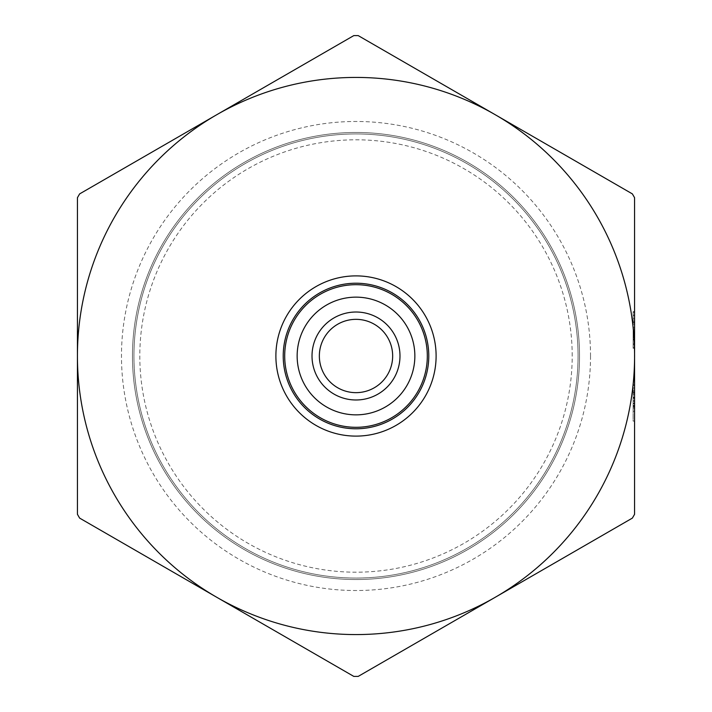 <?xml version="1.0" encoding="UTF-8"?>
<svg xmlns="http://www.w3.org/2000/svg" width="712" height="712" viewBox="0 0 712 712"><rect width="100%" height="100%" fill="white"/><g stroke="black" fill="none" stroke-linecap="round" stroke-linejoin="round"><path stroke-width="0.53" stroke-dasharray="3.56 2.67" d="M634.57 324.111L634.57 327.689L634.57 324.111L634.57 327.689L634.57 324.111L634.57 327.689L634.57 324.111L633.11 324.111L633.11 327.689L634.57 327.689L633.11 327.689L633.11 324.111L634.57 324.111L633.11 324.111L633.11 327.689L634.57 327.689L633.11 327.689L633.11 324.111L634.57 324.111L633.11 324.111L633.11 327.689L634.57 327.689L633.11 327.689L633.11 324.111L634.57 324.111M633.11 318.736L633.11 347.385L633.11 312.47L633.11 347.385L633.11 312.47L633.11 343.807L634.57 343.807L634.57 347.385L634.57 312.47L634.57 347.385L634.57 312.47L634.57 347.385L634.57 312.47L634.57 347.385L634.57 312.47L634.57 343.807L633.11 343.807L633.11 347.385L634.57 347.385L634.57 311.58L634.57 348.284L634.57 311.58L634.57 348.284L634.57 311.58L633.11 311.58L633.11 329.914L634.57 329.914L634.57 348.284L634.57 315.158L634.57 344.697L634.57 315.158L634.57 344.697L634.57 315.158L634.57 329.932L634.57 315.158L634.57 329.932L633.11 329.914L633.11 348.284L634.57 348.284L634.57 331.925L634.57 347.385L633.11 347.385L633.11 318.736L634.57 318.736M634.57 397.875L634.57 411.287L634.57 384.872L634.57 397.875L633.11 397.875L633.11 411.287L634.57 411.287L634.57 384.872L634.57 411.287L634.57 384.872L633.11 384.872L633.11 398.008L634.57 398.008L634.57 388.013L634.57 398.008L633.11 398.008L633.11 406.525L634.57 406.525M634.57 421.13L634.57 406.018L634.57 411.287L633.11 411.287L633.11 385.325L634.57 385.325L633.11 385.325L633.11 421.13L634.57 421.13L633.11 421.13L633.11 406.018L634.57 406.018M634.57 514.295L634.57 197.705L632.372 193.895L358.198 35.6L353.802 35.6L79.628 193.895L77.43 197.705L77.43 514.295L79.628 518.105L353.802 676.4L358.198 676.4L495.285 597.252A278.57 278.57 0 0 1 77.43 356A278.57 278.57 0 0 1 495.285 114.748A278.57 278.57 0 0 1 495.285 597.252L632.372 518.105L634.57 514.295M579.524 356A223.524 223.524 0 0 1 244.234 549.584A223.524 223.524 0 0 1 244.234 162.416A223.524 223.524 0 0 1 579.524 356A223.524 223.524 0 0 1 244.234 549.584A223.524 223.524 0 0 1 244.234 162.416A223.524 223.524 0 0 1 579.524 356M399.984 356A43.984 43.984 0 0 1 334.008 394.092A43.984 43.984 0 0 1 334.008 317.908A43.984 43.984 0 0 1 399.984 356M428.784 356A72.784 72.784 0 0 1 319.608 419.03A72.784 72.784 0 0 1 319.608 292.97A72.784 72.784 0 0 1 428.784 356M392.65 356A36.65 36.65 0 0 0 356 319.35A36.65 36.65 0 0 0 319.35 356A36.65 36.65 0 0 0 356 392.65A36.65 36.65 0 0 0 392.65 356M578.064 356A222.064 222.064 0 0 0 356 133.936A222.064 222.064 0 0 0 133.936 356A222.064 222.064 0 0 0 356 578.064A222.064 222.064 0 0 0 578.064 356M590.524 356A234.524 234.524 0 0 1 238.743 559.107A234.524 234.524 0 0 1 238.743 152.893A234.524 234.524 0 0 1 590.524 356M133.936 356A222.064 222.064 0 0 1 467.028 163.689A222.064 222.064 0 0 1 467.028 548.311A222.064 222.064 0 0 1 133.936 356M427.316 356A71.316 71.316 0 0 0 320.347 294.243A71.316 71.316 0 0 0 320.347 417.757A71.316 71.316 0 0 0 427.316 356M633.11 406.018L633.11 411.287L633.11 406.267L634.57 406.267M633.11 403.134L633.11 385.325L634.57 385.325L633.11 385.325L633.11 403.134L634.57 403.134M633.11 406.525L633.11 411.287L633.11 403.677L633.11 408.154L634.57 408.154L633.11 408.154L633.11 400.545L633.11 408.154L634.57 408.154L633.11 408.154L633.11 398.15L634.57 398.15M633.11 401.399L634.57 401.399M633.11 406.267L633.11 388.013L634.57 388.013L633.11 388.013L633.11 393.38L634.57 393.38M633.11 393.38L633.11 391.92L634.57 391.92M633.11 391.92L633.11 384.872L634.57 384.872L633.11 384.872L633.11 397.875M633.11 397.412L634.57 397.412L633.11 397.412M633.11 400.545L634.57 400.545L633.11 400.545M633.11 405.76L634.57 405.76M633.11 407.077L633.11 398.008L633.11 411.287L634.57 411.287L633.11 411.287L633.11 407.077L634.57 407.077M633.11 405.306L634.57 405.306M633.11 403.677L634.57 403.677M633.11 398.15L633.11 388.013L633.11 392.481L634.57 392.481M633.11 392.481L633.11 390.763L634.57 390.763M633.11 390.763L633.11 384.872M633.11 407.059L634.57 407.059M633.11 398.008L634.57 398.008L633.11 397.99L633.11 388.013L633.11 408.154L633.11 397.99L634.57 397.99M633.11 388.013L634.57 388.013M633.11 319.911L633.11 347.385L633.11 312.47L633.11 339.891L633.11 312.47L634.57 312.47L633.11 312.47L634.57 312.47L633.11 312.47L634.57 312.47L633.11 312.47L634.57 312.47L633.11 312.47L633.11 347.385L634.57 347.385L633.11 347.385L634.57 347.385L633.11 347.385L633.11 319.911L634.57 319.911M633.11 337.595L634.57 337.595M633.11 337.648L634.57 337.648M633.11 347.385L634.57 347.385L633.11 347.385L634.57 347.385L633.11 347.385L634.57 347.385L633.11 347.385L633.11 312.47L634.57 312.47L633.11 312.47L634.57 312.47L633.11 312.47L634.57 312.47L633.11 312.47L633.11 343.807L634.57 343.807L633.11 343.807L633.11 347.385L634.57 347.385L633.11 347.385L633.11 312.47L634.57 312.47L633.11 312.47L633.11 347.385M633.11 339.891L634.57 339.891M634.57 348.284L633.11 348.284L633.11 311.58L634.57 311.58L633.11 311.58L633.11 344.697L633.11 315.158L633.11 329.932L634.57 329.932L633.11 329.914L633.11 348.284L634.57 348.284L633.11 348.284L633.11 329.914L634.57 329.914L633.11 329.932L633.11 311.58L633.11 344.697L634.57 344.697L634.57 333.51L634.57 344.697L633.11 344.697L633.11 315.158L634.57 315.158L633.11 315.158L633.11 321.157L634.57 321.157L633.11 321.157L633.11 329.932L634.57 329.914L633.11 329.914L633.11 348.284L633.11 311.58L634.57 311.58M633.11 329.932L633.11 315.158L633.11 329.932L634.57 329.932L633.11 329.932L633.11 315.158L634.57 315.158L633.11 315.158L633.11 329.932L634.57 329.932M633.11 344.697L634.57 344.697L633.11 344.697L633.11 333.51L633.11 344.697M633.11 321.157L634.57 321.157M633.11 339.224L634.57 339.224M633.11 322.643L633.11 311.58L633.11 331.925L634.57 331.925L633.11 331.925L633.11 322.643L634.57 322.643M633.11 315.407L634.57 315.407M633.11 322.358L634.57 322.358M633.11 339.321L634.57 339.321M633.11 339.339L634.57 339.339M633.11 333.51L634.57 333.51M633.11 339.277L634.57 339.277M633.11 322.58L634.57 322.58M633.11 322.251L634.57 322.251M572.199 356A216.199 216.199 0 0 0 247.901 168.771A216.199 216.199 0 0 0 247.901 543.229A216.199 216.199 0 0 0 572.199 356M633.11 398.355L634.57 398.355M633.11 397.323L634.57 397.323M633.11 394.546L634.57 394.546"/><path stroke-width="1.07" d="M634.57 384.872L634.57 421.13M634.57 356L634.57 514.295L632.372 518.105L495.285 597.252A278.57 278.57 0 0 0 495.285 114.748A278.57 278.57 0 0 0 216.715 114.748L353.802 35.6L358.198 35.6L632.372 193.895L634.57 197.705L634.57 356M634.57 311.58L634.57 348.284M358.198 676.4L353.802 676.4L79.628 518.105L77.43 514.295L77.43 356A278.57 278.57 0 0 0 495.285 597.252L358.198 676.4M77.43 197.705L79.628 193.895L216.715 114.748A278.57 278.57 0 0 0 77.43 356L77.43 197.705M428.784 356A72.784 72.784 0 0 0 319.608 292.97A72.784 72.784 0 0 0 319.608 419.03A72.784 72.784 0 0 0 428.784 356M319.35 356A36.65 36.65 0 0 1 374.325 324.254A36.65 36.65 0 0 1 374.325 387.746A36.65 36.65 0 0 1 319.35 356M312.016 356A43.984 43.984 0 0 0 377.992 394.092A43.984 43.984 0 0 0 377.992 317.908A43.984 43.984 0 0 0 312.016 356M414.856 356A58.856 58.856 0 0 1 326.577 406.97A58.856 58.856 0 0 1 326.577 305.03A58.856 58.856 0 0 1 414.856 356M427.316 356A71.316 71.316 0 0 0 320.347 294.243A71.316 71.316 0 0 0 320.347 417.757A71.316 71.316 0 0 0 427.316 356M436.109 356A80.109 80.109 0 0 0 315.941 286.625A80.109 80.109 0 0 0 315.941 425.375A80.109 80.109 0 0 0 436.109 356"/></g></svg>
